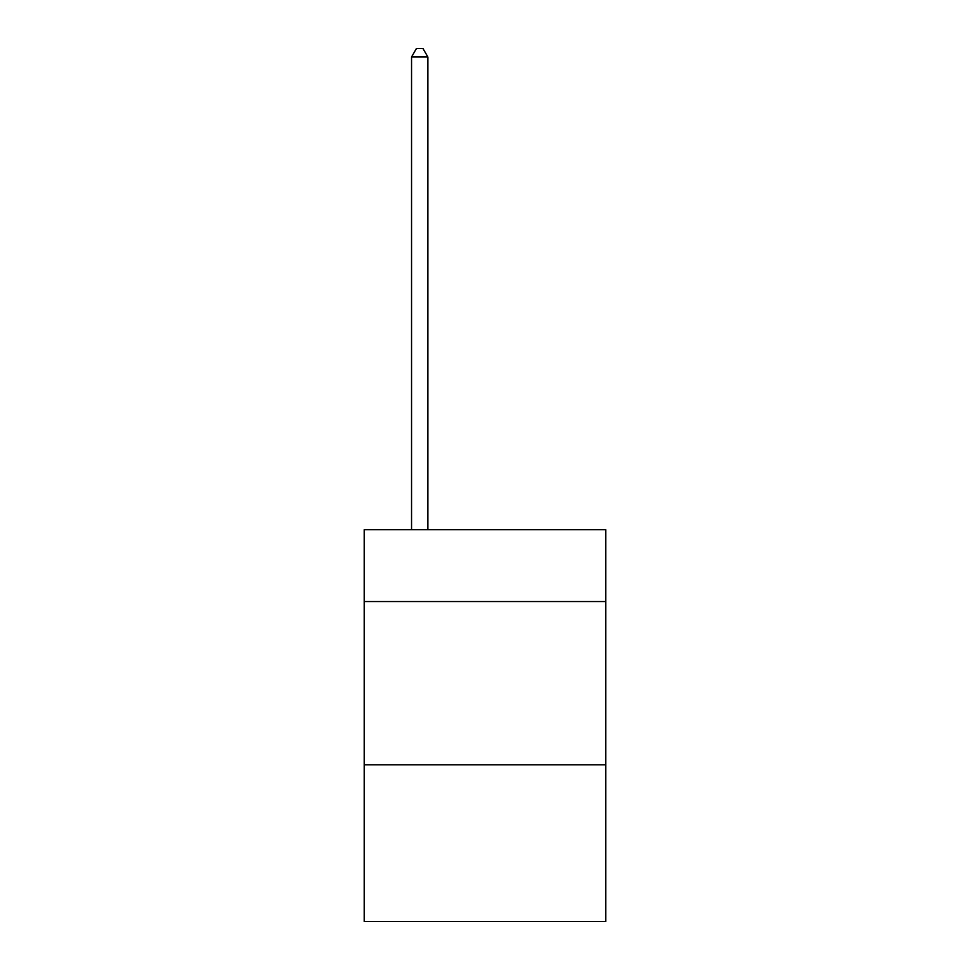 <?xml version="1.0" encoding="UTF-8"?>
<svg xmlns="http://www.w3.org/2000/svg" width="970" height="970" viewBox="0 0 970 970"><rect width="100%" height="100%" fill="white"/><g stroke="black" fill="none" stroke-linecap="round" stroke-linejoin="round"><path stroke-width="1.45" d="M605.801 601.558L605.801 529.729L364.199 529.729L364.199 601.558L605.801 601.558L605.801 921.5L364.199 921.5L364.199 601.558M605.801 764.796L364.199 764.796M427.867 529.729L427.867 56.987L411.547 56.987L411.547 529.729M411.547 56.987L416.445 48.5L422.968 48.5L427.867 56.987"/></g></svg>
